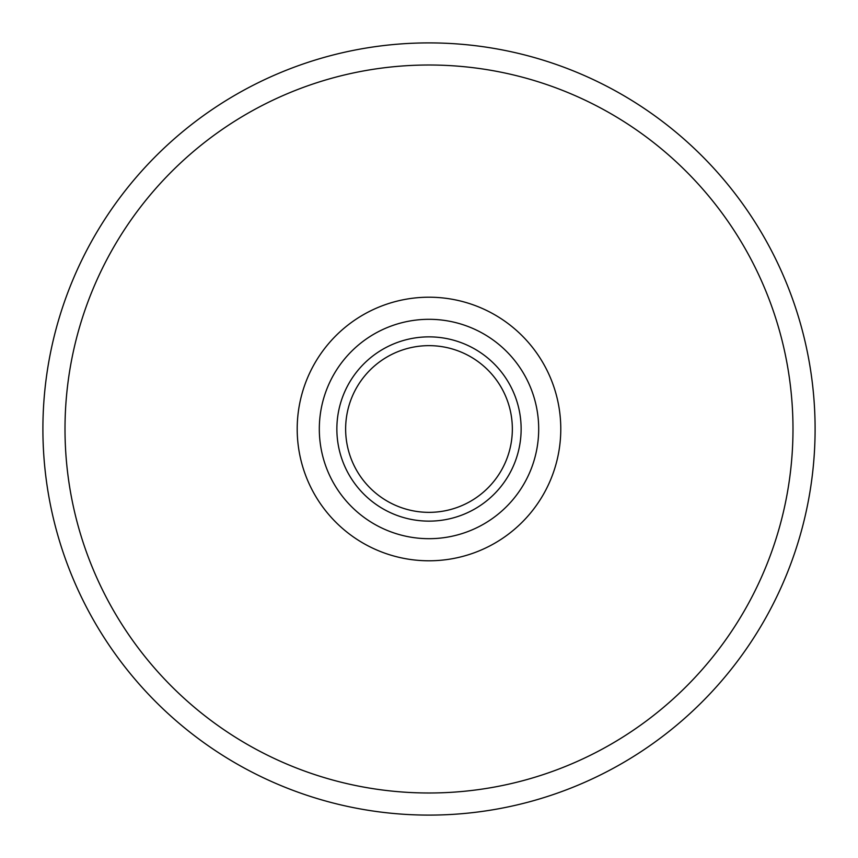 <?xml version="1.0" encoding="UTF-8"?>
<svg xmlns="http://www.w3.org/2000/svg" width="858" height="858" viewBox="0 0 858 858"><rect width="100%" height="100%" fill="white"/><g stroke="black" fill="none" stroke-linecap="round" stroke-linejoin="round"><path stroke-width="1.29" d="M336.862 429A92.138 92.138 0 0 1 475.064 349.206A92.138 92.138 0 0 1 475.064 508.794A92.138 92.138 0 0 1 336.862 429M319.315 429A109.685 109.685 0 0 1 483.848 334.009A109.685 109.685 0 0 1 483.848 523.991A109.685 109.685 0 0 1 319.315 429M345.635 429A83.365 83.365 0 0 1 470.677 356.81A83.365 83.365 0 0 1 470.677 501.19A83.365 83.365 0 0 1 345.635 429M42.9 429A386.1 386.1 0 0 1 622.05 94.627A386.1 386.1 0 0 1 622.05 763.373A386.1 386.1 0 0 1 42.9 429A386.1 386.1 0 0 1 622.05 94.627A386.1 386.1 0 0 1 622.05 763.373A386.1 386.1 0 0 1 42.9 429M65.004 429A363.996 363.996 0 0 1 610.993 113.771A363.996 363.996 0 0 1 610.993 744.229A363.996 363.996 0 0 1 65.004 429M297.2 429A131.8 131.8 0 0 1 494.894 314.865A131.8 131.8 0 0 1 494.894 543.135A131.8 131.8 0 0 1 297.2 429"/></g></svg>

